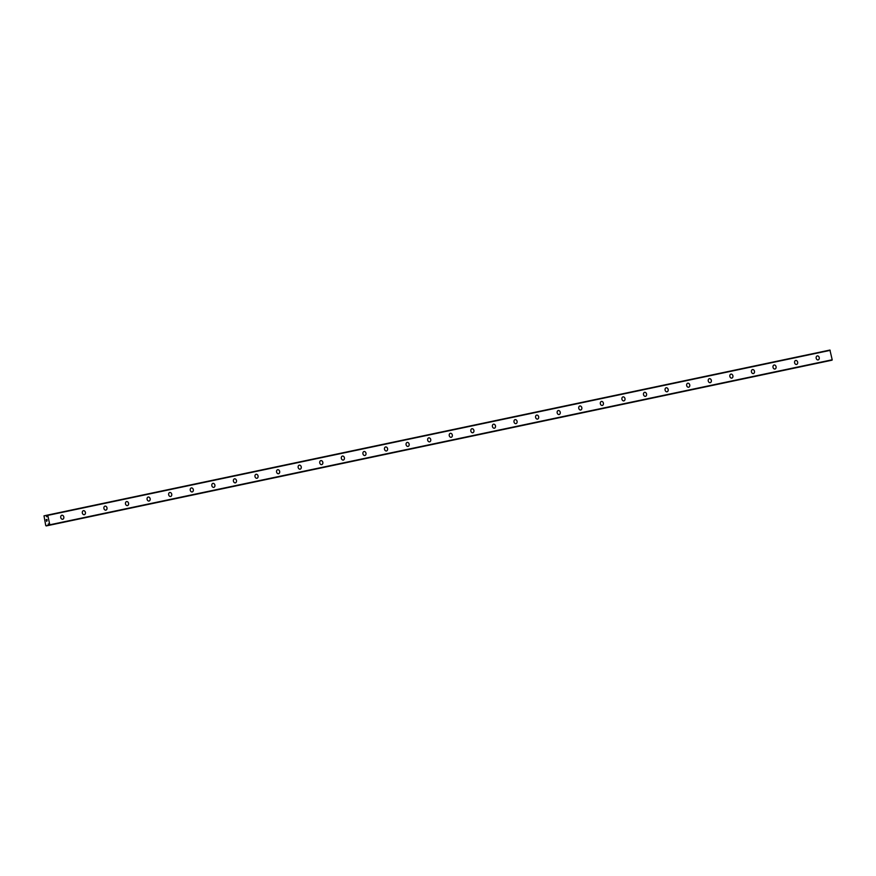 <?xml version="1.0" encoding="UTF-8"?>
<svg xmlns="http://www.w3.org/2000/svg" width="876" height="876" viewBox="0 0 876 876"><rect width="100%" height="100%" fill="white"/><g stroke="black" fill="none" stroke-linecap="round" stroke-linejoin="round"><path stroke-width="1.31" d="M48.64 524.45L48.07 525.534L45.716 525.469L44.008 515.844L45.924 515.427L46.778 516.796L46.975 515.197L47.786 515.384L49.79 524.801L49.122 525.304L48.3 523.936L48.191 524.549M61.846 515.23A2.07 1.653 -102.2 0 1 61.857 515.23L61.846 515.23A2.07 1.653 -102.2 0 1 62.711 519.271A2.07 1.653 -102.2 0 1 61.846 515.23A2.07 1.653 -102.2 0 1 62.711 519.271M83.428 510.675A2.07 1.653 -102.2 0 1 83.439 510.675L83.428 510.675A2.07 1.653 -102.2 0 1 84.293 514.716A2.07 1.653 -102.2 0 1 83.428 510.675A2.07 1.653 -102.2 0 1 84.304 514.716M105.011 506.12A2.07 1.653 -102.2 0 1 105.021 506.12L105.011 506.12A2.07 1.653 -102.2 0 1 105.876 510.16A2.07 1.653 -102.2 0 1 105.011 506.12A2.07 1.653 -102.2 0 1 105.886 510.16M126.593 501.565A2.07 1.653 -102.2 0 1 127.458 505.605A2.07 1.653 -102.2 0 1 126.593 501.565A2.07 1.653 -102.2 0 1 127.469 505.605M148.175 497.02A2.07 1.653 -102.2 0 1 149.04 501.061A2.07 1.653 -102.2 0 1 148.186 497.02A2.07 1.653 -102.2 0 1 149.051 501.061M169.769 492.465L169.769 492.465A2.07 1.653 -102.2 0 1 170.634 496.506L170.634 496.506A2.07 1.653 -102.2 0 1 169.769 492.465A2.07 1.653 -102.2 0 1 170.634 496.506M191.351 487.91L191.351 487.91A2.07 1.653 -102.2 0 1 192.216 491.951L192.216 491.951A2.07 1.653 -102.2 0 1 191.351 487.91A2.07 1.653 -102.2 0 1 192.216 491.951M212.934 483.355L212.934 483.355A2.07 1.653 -102.2 0 1 213.799 487.395L213.799 487.395A2.07 1.653 -102.2 0 1 212.934 483.355A2.07 1.653 -102.2 0 1 213.799 487.395M234.516 478.811L234.516 478.811A2.07 1.653 -102.2 0 1 235.381 482.851L235.381 482.851A2.07 1.653 -102.2 0 1 234.516 478.811A2.07 1.653 -102.2 0 1 235.381 482.851M256.099 474.255A2.07 1.653 -102.2 0 1 256.11 474.255L256.099 474.255A2.07 1.653 -102.2 0 1 256.964 478.296A2.07 1.653 -102.2 0 1 256.099 474.255A2.07 1.653 -102.2 0 1 256.964 478.296M277.681 469.7A2.07 1.653 -102.2 0 1 277.692 469.7L277.681 469.7A2.07 1.653 -102.2 0 1 278.546 473.741A2.07 1.653 -102.2 0 1 277.681 469.7A2.07 1.653 -102.2 0 1 278.557 473.741M299.264 465.145A2.07 1.653 -102.2 0 1 299.274 465.145L299.264 465.145A2.07 1.653 -102.2 0 1 300.129 469.186A2.07 1.653 -102.2 0 1 299.264 465.145A2.07 1.653 -102.2 0 1 300.139 469.186M320.846 460.601A2.07 1.653 -102.2 0 1 320.857 460.601L320.846 460.601A2.07 1.653 -102.2 0 1 321.711 464.641A2.07 1.653 -102.2 0 1 320.846 460.601A2.07 1.653 -102.2 0 1 321.722 464.641M342.428 456.046A2.07 1.653 -102.2 0 1 343.293 460.086A2.07 1.653 -102.2 0 1 342.439 456.046A2.07 1.653 -102.2 0 1 343.304 460.086M364.022 451.49L364.022 451.49A2.07 1.653 -102.2 0 1 364.887 455.531L364.887 455.531A2.07 1.653 -102.2 0 1 364.022 451.49A2.07 1.653 -102.2 0 1 364.887 455.531M385.604 446.935L385.604 446.935A2.07 1.653 -102.2 0 1 386.469 450.976L386.469 450.976A2.07 1.653 -102.2 0 1 385.604 446.935A2.07 1.653 -102.2 0 1 386.469 450.976M407.187 442.391L407.187 442.391A2.07 1.653 -102.2 0 1 408.052 446.431L408.052 446.431A2.07 1.653 -102.2 0 1 407.187 442.391A2.07 1.653 -102.2 0 1 408.052 446.431M428.769 437.836L428.769 437.836A2.07 1.653 -102.2 0 1 429.634 441.876L429.634 441.876A2.07 1.653 -102.2 0 1 428.769 437.836A2.07 1.653 -102.2 0 1 429.634 441.876M450.352 433.281A2.07 1.653 -102.2 0 1 450.363 433.281L450.352 433.281A2.07 1.653 -102.2 0 1 451.217 437.321L451.217 437.321A2.07 1.653 -102.2 0 1 450.352 433.281A2.07 1.653 -102.2 0 1 451.217 437.321M471.934 428.725A2.07 1.653 -102.2 0 1 471.945 428.725L471.934 428.725A2.07 1.653 -102.2 0 1 472.799 432.766A2.07 1.653 -102.2 0 1 471.934 428.725A2.07 1.653 -102.2 0 1 472.81 432.766M493.516 424.181A2.07 1.653 -102.2 0 1 493.527 424.181L493.516 424.181A2.07 1.653 -102.2 0 1 494.382 428.222A2.07 1.653 -102.2 0 1 493.516 424.181A2.07 1.653 -102.2 0 1 494.392 428.222M515.099 419.626A2.07 1.653 -102.2 0 1 515.11 419.626L515.099 419.626A2.07 1.653 -102.2 0 1 515.964 423.666A2.07 1.653 -102.2 0 1 515.099 419.626A2.07 1.653 -102.2 0 1 515.975 423.666M536.681 415.071A2.07 1.653 -102.2 0 1 537.546 419.111A2.07 1.653 -102.2 0 1 536.692 415.071A2.07 1.653 -102.2 0 1 537.557 419.111M558.275 410.515L558.275 410.515A2.07 1.653 -102.2 0 1 559.14 414.556L559.14 414.556A2.07 1.653 -102.2 0 1 558.275 410.515A2.07 1.653 -102.2 0 1 559.14 414.556M579.857 405.971L579.857 405.971A2.07 1.653 -102.2 0 1 580.722 410.012L580.722 410.012A2.07 1.653 -102.2 0 1 579.857 405.971A2.07 1.653 -102.2 0 1 580.722 410.012M601.44 401.416L601.44 401.416A2.07 1.653 -102.2 0 1 602.305 405.457L602.305 405.457A2.07 1.653 -102.2 0 1 601.44 401.416A2.07 1.653 -102.2 0 1 602.305 405.457M623.022 396.861L623.022 396.861A2.07 1.653 -102.2 0 1 623.887 400.901L623.887 400.901A2.07 1.653 -102.2 0 1 623.022 396.861A2.07 1.653 -102.2 0 1 623.887 400.901M644.605 392.306L644.605 392.306A2.07 1.653 -102.2 0 1 645.47 396.346L645.47 396.346A2.07 1.653 -102.2 0 1 644.605 392.306A2.07 1.653 -102.2 0 1 645.47 396.346M666.187 387.761A2.07 1.653 -102.2 0 1 666.198 387.761L666.187 387.761A2.07 1.653 -102.2 0 1 667.052 391.802A2.07 1.653 -102.2 0 1 666.187 387.761A2.07 1.653 -102.2 0 1 667.063 391.802M687.769 383.206A2.07 1.653 -102.2 0 1 687.78 383.206L687.769 383.206A2.07 1.653 -102.2 0 1 688.635 387.247A2.07 1.653 -102.2 0 1 687.769 383.206A2.07 1.653 -102.2 0 1 688.645 387.247M709.352 378.651A2.07 1.653 -102.2 0 1 709.363 378.651L709.352 378.651A2.07 1.653 -102.2 0 1 710.217 382.692A2.07 1.653 -102.2 0 1 709.352 378.651A2.07 1.653 -102.2 0 1 710.228 382.692M730.934 374.096A2.07 1.653 -102.2 0 1 731.799 378.136A2.07 1.653 -102.2 0 1 730.945 374.096A2.07 1.653 -102.2 0 1 731.81 378.136M752.528 369.552L752.528 369.552A2.07 1.653 -102.2 0 1 753.382 373.592A2.07 1.653 -102.2 0 1 752.528 369.552A2.07 1.653 -102.2 0 1 753.393 373.592M774.11 364.996L774.11 364.996A2.07 1.653 -102.2 0 1 774.975 369.037L774.975 369.037A2.07 1.653 -102.2 0 1 774.11 364.996A2.07 1.653 -102.2 0 1 774.975 369.037M795.693 360.441L795.693 360.441A2.07 1.653 -102.2 0 1 796.558 364.482L796.558 364.482A2.07 1.653 -102.2 0 1 795.693 360.441A2.07 1.653 -102.2 0 1 796.558 364.482M817.275 355.886L817.275 355.886A2.07 1.653 -102.2 0 1 818.14 359.926L818.14 359.926A2.07 1.653 -102.2 0 1 817.275 355.886A2.07 1.653 -102.2 0 1 818.14 359.926M831.532 360.277L49.122 525.304L832.2 359.773L829.922 350.061L47.512 515.088M46.154 525.939L830.492 360.496M46.921 519.556L47.074 520.235L46.921 519.556M46.242 519.698L46.384 520.377L46.165 519.621L46.954 519.457L47.074 520.235M46.965 519.457L46.165 519.621L46.329 520.388M47.096 520.859L46.527 521.33M46.965 515.208L45.924 515.427M830.196 350.356L47.786 515.384M832.2 359.773L49.79 524.801M832.069 360.156L49.658 525.184M830.481 360.507L48.07 525.534M46.954 515.285L46.001 515.482M49.078 525.239L48.125 525.447"/></g></svg>
